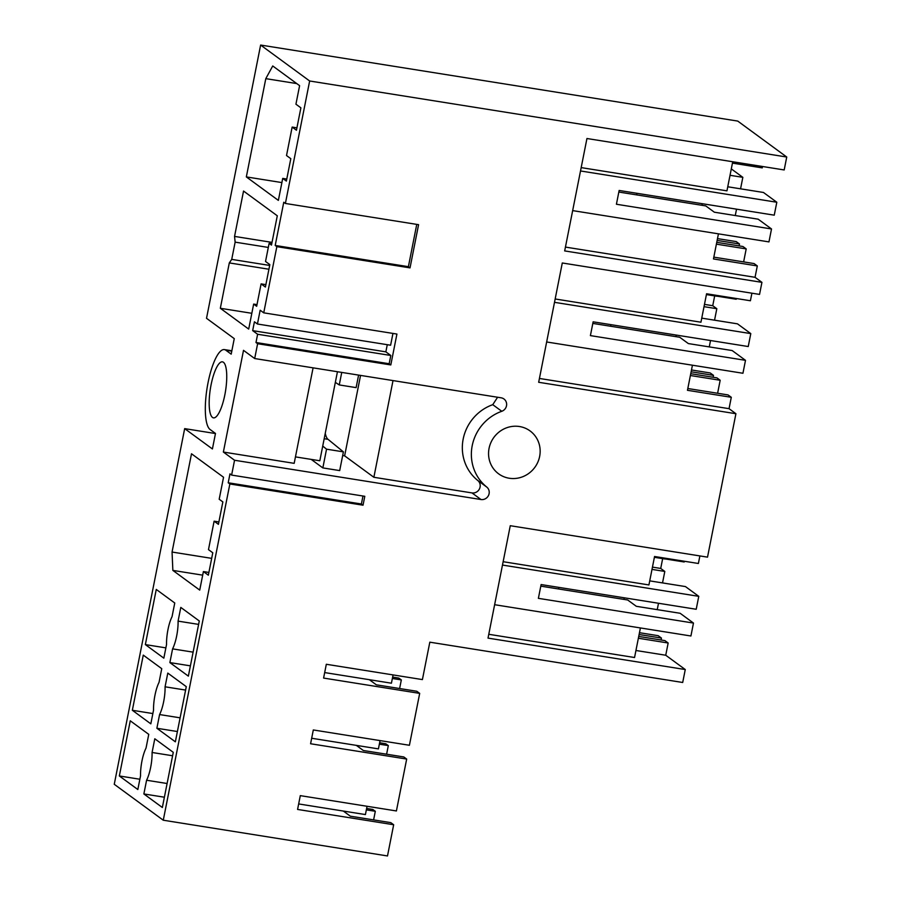 <?xml version="1.0" encoding="UTF-8"?>
<svg xmlns="http://www.w3.org/2000/svg" width="901" height="901" viewBox="0 0 901 901"><rect width="100%" height="100%" fill="white"/><g stroke="black" fill="none" stroke-linecap="round" stroke-linejoin="round"><path stroke-width="1.35" d="M727.76 186.777L763.474 192.476L776.808 202.241L774.252 215.17L619.145 190.46L616.419 204.245L771.515 228.967L768.958 241.896L572.664 210.609M580.514 170.965L776.808 202.241M618.829 192.048L705.753 205.901L714.358 212.208L758.18 219.191L771.515 228.967M586.945 138.517L564.679 250.917L761.931 282.351L759.543 294.413L562.292 262.979L538.674 382.283L735.914 413.717L707.522 557.145L510.27 525.711L488.015 638.111L685.267 669.544L682.699 682.485L429.822 642.176L422.411 679.591L326.32 664.274L323.594 678.07L419.686 693.376L409.414 745.273L313.311 729.956L310.586 743.753L406.678 759.059L396.406 810.956L300.303 795.639L297.578 809.436L393.669 824.742L387.498 855.95L163.272 820.214L114.258 784.287L184.671 428.628L212.411 448.957L215.485 433.449L210.102 429.507A40.782 11.015 -80.9 0 1 208.063 382.61A40.782 11.015 -80.9 0 1 224.372 349.588A40.782 11.015 -80.9 0 1 225.813 350.207L231.185 354.149L234.26 338.63L206.52 318.301L260.626 45.05L737.728 121.083L786.742 157.022L784.185 169.951L586.945 138.517M581.179 167.609L726.949 190.843L732.716 161.741M702.251 203.705L701.935 205.293M713.829 257.145L754.081 263.565L757.302 265.93L713.468 258.947L718.435 233.843M740.566 188.816L742.841 177.339L731.297 168.892M730.035 175.301L742.841 177.339M762.516 166.494L762.246 167.879L732.445 163.126M285.392 203.457L283.759 202.252L275.199 245.455L276.844 246.649L410.023 267.879L418.582 224.676L285.392 203.457L309.651 80.989L786.742 157.022M276.844 246.649L263.734 312.838L260.164 310.214L257.438 324.011L254.42 321.803L252.674 330.633L257.618 334.26L255.985 342.515L389.164 363.734L390.809 355.478L385.853 351.852L252.674 330.633M254.69 358.542L243.507 350.343L223.369 452.054L234.553 460.253L480.999 499.526A7.095 6.769 126.2 0 0 486.777 487.081A44.329 42.268 126.2 0 1 472.214 445.668A44.329 42.268 126.2 0 1 501.789 411.284A7.095 6.769 126.2 0 0 501.147 397.814L254.69 358.542L257.618 343.72L390.809 364.939L396.924 334.057L263.734 312.838M234.553 460.253L231.613 475.086L364.792 496.305L363.035 505.202L229.856 483.972L163.272 820.214M509.234 478.24A26.591 25.363 126.2 0 0 537.841 462.145A26.591 25.363 126.2 0 0 530.081 430.937A26.591 25.363 126.2 0 0 519.472 426.522A26.591 25.363 126.2 0 0 490.876 442.616A26.591 25.363 126.2 0 0 498.636 473.836A26.591 25.363 126.2 0 0 509.234 478.24M416.758 224.383L408.39 266.673L410.023 267.879M275.199 245.455L408.39 266.673M739.113 245.894L739.484 243.98L736.218 241.592L717.5 238.607M555.162 298.974L700.944 322.209L706.575 293.771L750.409 300.754L751.907 293.197M736.376 298.513L736.23 299.245L706.429 294.492M706.418 294.582L716.745 296.226A36.344 9.81 -80.9 0 0 717.421 296.249M714.684 295.9L712.736 305.709L716.824 308.705L704.019 306.667M714.549 320.182L716.824 308.705M743.629 261.898L746.197 248.901L742.931 246.502L716.757 242.335M761.931 282.351L755.049 277.305L757.302 265.93M746.197 248.901L716.396 244.148M755.049 277.305L565.445 247.088M265.795 78.646L246.333 176.911L278.364 200.394L282.723 178.409L286.372 181.09L290.809 158.677L286.518 155.535L292.149 127.086L296.452 130.24L300.889 107.827L295.933 104.201L299.605 85.674L272.733 65.964L265.795 78.646L296.767 83.579M292.149 127.086L296.925 127.841M282.723 178.409L286.777 179.062M246.333 176.911L281.9 182.576M735.272 215.542L736.534 209.167M739.484 243.98L717.14 240.421M231.613 475.086L229.969 473.881L228.212 482.778L229.856 483.972M257.618 343.72L255.985 342.515M309.651 80.989L260.626 45.05M161.752 668.677L143.27 655.117L132.346 710.281L150.827 723.841L153.542 710.134A21.275 5.744 -80.9 0 1 159.038 682.384L161.752 668.677M169.872 662.584L172.587 648.878A21.275 5.744 -80.9 0 0 178.083 621.127L180.797 607.409L199.29 620.969L188.365 676.133L169.872 662.584L190.404 665.85M203.401 571.561L208.345 575.187L212.782 552.775L208.48 549.633L214.111 521.183L218.414 524.337L222.851 501.925L219.191 499.244L223.549 477.26L191.508 453.777L172.057 552.043L172.857 570.401L199.729 590.099L203.401 571.561L208.886 572.439M269.117 243.371L265.536 261.47L269.838 264.624L265.401 287.036L261.099 283.883L256.661 306.295L253.654 304.087L248.699 329.079L220.328 308.277L229.304 262.912L231.726 259.387L235.138 242.144L234.553 236.411L243.54 191.046L277.294 215.789L271.483 245.095L269.117 243.371L271.753 243.788M163.836 658.158L145.354 644.598L156.267 589.434L174.76 602.994L172.046 616.701A21.275 5.744 -80.9 0 0 166.55 644.452L163.836 658.158M146.581 780.243L143.867 793.95L162.349 807.499L173.274 752.335L154.792 738.775L152.078 752.481A21.275 5.744 -80.9 0 1 146.581 780.243L167.102 783.51M119.337 775.964L130.262 720.8L148.755 734.36L146.041 748.067A21.275 5.744 -80.9 0 0 140.545 775.817L137.83 789.524L119.337 775.964L139.869 779.241M167.789 673.092L165.074 686.799A21.275 5.744 -80.9 0 1 159.578 714.561L156.875 728.267L175.357 741.816L186.282 686.652L167.789 673.092M212.501 417.433A28.37 7.658 -80.9 0 0 213.492 417.873A28.37 7.658 -80.9 0 0 225.194 392.982A28.37 7.658 -80.9 0 0 223.414 362.27A28.37 7.658 -80.9 0 0 222.423 361.842A28.37 7.658 -80.9 0 0 210.721 386.72A28.37 7.658 -80.9 0 0 212.501 417.433M184.671 428.628L215.463 433.539M257.618 334.26L390.809 355.478M387.272 344.7L385.853 351.852M257.438 324.011L390.617 345.229L392.949 333.426M389.164 363.734L390.809 364.939M261.099 283.883L265.874 284.637M253.654 304.087L256.999 304.617M220.328 308.277L251.829 313.3M229.304 262.912L268.926 269.23M231.726 259.387L269.681 265.435M235.138 242.144L268.318 247.437M234.553 236.411L272.023 242.38M713.096 377.26L713.479 375.345L710.213 372.958L691.484 369.973M717.613 393.264L720.181 380.267L716.914 377.868L690.752 373.701M687.812 388.511L728.064 394.931L731.297 397.296L729.044 408.671L735.914 413.717M503.141 561.706L648.923 584.94L654.554 556.503L698.388 563.485L699.886 555.928M684.355 561.244L684.208 561.976L654.408 557.223M654.396 557.302L664.724 558.958A36.344 9.81 -80.9 0 0 665.4 558.98M662.663 558.631L660.715 568.441L664.803 571.437L651.997 569.398M662.528 582.913L664.803 571.437M676.234 335.071L675.919 336.659M592.824 323.414L679.737 337.267L688.341 343.574L732.175 350.557L745.499 360.332L590.403 335.611L593.14 321.826L748.235 346.536L750.792 333.607L737.468 323.842L701.744 318.143M731.297 397.296L687.463 390.302L692.43 365.209M729.044 408.671L539.429 378.454M712.736 305.709L704.469 304.392M720.181 380.267L690.391 375.514M713.479 375.345L691.123 371.786M546.648 341.975L742.942 373.262L745.499 360.332M709.267 346.908L710.529 340.533M554.498 302.331L750.792 333.607M639.462 632.705L658.192 635.689L661.458 638.077L661.075 639.992M638.73 636.433L664.893 640.6L668.159 642.999L665.738 655.241L685.267 669.544M228.212 482.778L361.391 503.997L363.035 505.202M362.979 496.012L361.391 503.997M172.857 570.401L202.691 575.153M172.057 552.043L211.679 558.361M214.111 521.183L218.887 521.938M624.213 597.802L623.897 599.39M658.507 603.265L657.234 609.639M661.458 638.077L639.102 634.518M668.159 642.999L638.37 638.246M665.738 655.241L635.937 650.488M540.791 586.146L627.715 599.998L636.32 606.305L680.154 613.288L693.477 623.064L690.921 635.993L494.626 604.706M488.77 634.293L634.552 657.516L640.408 627.941M660.715 568.441L652.448 567.123M649.722 580.875L685.447 586.574L698.771 596.338L696.214 609.267L541.118 584.558L538.381 598.343L693.477 623.064M502.476 565.062L698.771 596.338M341.738 372.417L339.26 384.93L356.12 387.621L358.598 375.098M393.016 380.582L373.87 477.282L344.632 455.838L342.673 455.534M322.84 467.912L339.688 470.592L343.405 451.863L326.545 449.171L322.84 467.912L311.217 459.397M223.369 452.054L294.176 463.339L313.086 367.845M373.87 477.282L471.978 492.915A7.095 6.769 126.2 0 0 477.755 480.47A44.329 42.268 -53.8 0 1 463.182 439.046A44.329 42.268 -53.8 0 1 492.757 404.673L497.6 397.251M325.261 433.291A31.918 8.616 -80.9 0 0 328.009 439.316L343.405 451.863M322.727 446.063L326.545 449.171M344.632 455.838L360.558 375.413M335.341 382.373L339.26 384.93M356.334 745.375L363.34 750.499L403.794 756.953L406.678 759.059M379.636 742.773L385.797 743.764L388.32 745.6L386.608 754.216M143.867 793.95L164.387 797.216M172.598 755.759L152.078 752.481M343.326 811.058L350.331 816.182L390.786 822.636L393.669 824.742M373.611 819.899L375.312 811.283L372.8 809.447L366.628 808.456M375.312 811.283L366.347 809.864M159.578 714.561L180.11 717.827M156.875 728.267L177.396 731.533M185.606 690.076L165.074 686.799M132.346 710.281L152.866 713.558M392.633 677.09L398.805 678.081L401.328 679.917L399.616 688.533M388.32 745.6L379.355 744.181M369.342 679.692L376.336 684.816L416.803 691.27L419.686 693.376M145.354 644.598L165.874 647.875M172.587 648.878L193.118 652.144M198.614 624.393L178.083 621.127M401.328 679.917L392.363 678.498M337.447 371.73L319.821 460.76L295.449 456.886M636.635 194.886L636.951 193.298M610.619 326.252L610.934 324.664M558.597 588.984L558.913 587.384M324.675 672.574L391.428 683.206L393.073 674.917M311.667 738.257L378.42 748.889L380.064 740.599M298.67 803.94L365.412 814.572L367.056 806.282M480.999 499.526L471.978 492.915M231.771 351.153L225.813 350.207M501.789 411.284L492.757 404.673M486.777 487.081L477.755 480.47M328.009 439.316L324.18 438.708M231.85 350.771L224.372 349.588"/></g></svg>
